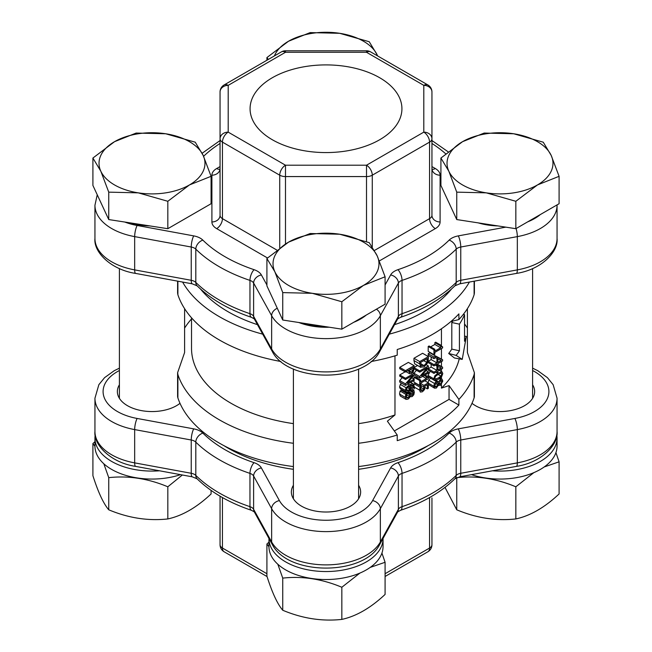 <?xml version="1.0" encoding="UTF-8"?>
<svg xmlns="http://www.w3.org/2000/svg" width="652" height="652" viewBox="0 0 652 652"><rect width="100%" height="100%" fill="white"/><g stroke="black" fill="none" stroke-linecap="round" stroke-linejoin="round"><path stroke-width="0.98" d="M268.95 546.726L266.912 544.004L266.912 576.148C272.194 592.725 277.467 604.094 282.748 610.256C302.438 618.512 322.137 621.56 341.835 619.4C356.253 616.279 370.67 607.957 385.087 594.428L385.087 562.285L370.197 567.411M359.863 573.1L341.835 587.256C322.137 579 302.438 575.952 282.748 578.112L277.825 564.233M381.933 553.083L385.087 562.285M266.912 544.004L268.95 542.171M282.748 610.256L282.748 578.112M341.835 619.4L341.835 587.256M94.947 446.261L92.91 443.539L92.91 475.683C98.183 492.26 103.464 503.637 108.745 509.799C128.436 518.055 148.134 521.095 167.825 518.943C182.25 515.822 196.668 507.5 211.085 493.963L211.085 490.41M182.348 474.99L167.825 486.791C148.134 478.544 128.436 475.495 108.745 477.655L103.815 463.768M92.91 443.539L94.947 441.714M108.745 509.799L108.745 477.655M167.825 518.943L167.825 486.791M184.597 308.649L184.597 352.553L177.613 372.675L177.89 374.598A150.775 87.05 0 0 0 293.4 443.278M445.006 487.403L456.75 509.799C476.449 518.055 496.139 521.095 515.838 518.943C530.255 515.822 544.673 507.5 559.09 493.963L559.09 461.82L544.2 466.954M533.866 472.635L515.838 486.791C496.139 478.544 476.449 475.495 456.75 477.655L456.75 509.799M555.936 452.618L559.09 461.82M515.838 518.943L515.838 486.791M394.346 430.956L449.041 399.383L449.041 385.593L458.894 399.415A150.775 87.05 0 0 0 474.11 374.598L474.387 372.675L467.402 352.553L467.402 308.649M95.2 435.023A57.05 32.934 0 0 0 94.947 438.144L94.947 446.131A57.05 32.934 0 0 0 165.143 478.177A57.05 32.934 0 0 0 180.514 474.656M94.947 438.144A57.05 32.934 0 0 0 159.528 470.793M268.95 538.438A57.05 32.934 0 0 0 268.95 538.601A57.05 32.934 0 0 0 326 571.543A57.05 32.934 0 0 0 383.05 538.601A57.05 32.934 0 0 0 383.05 538.438M268.95 538.601L268.95 546.588A57.05 32.934 0 0 0 326 579.53A57.05 32.934 0 0 0 383.05 546.588L383.05 538.601M471.486 474.656A57.05 32.934 0 0 0 486.857 478.177A57.05 32.934 0 0 0 557.053 446.131L557.053 438.144A57.05 32.934 0 0 0 556.8 435.023M492.472 470.793A57.05 32.934 0 0 0 557.053 438.144M377.174 255.853L385.087 276.774L363.457 285.397A52.975 30.587 0 0 0 377.174 255.853A52.975 30.587 0 0 0 339.708 234.231L369.252 242.658L377.174 255.853M341.835 301.746L312.292 293.31A52.975 30.587 0 0 0 363.457 285.397L341.835 301.746L341.835 329.162L282.748 320.018L266.912 285.902L266.912 258.494L288.543 242.145L310.165 233.522L339.708 234.231A52.975 30.587 0 0 0 288.543 242.145A52.975 30.587 0 0 0 274.826 271.688A52.975 30.587 0 0 0 312.292 293.31L282.748 292.609L274.826 271.688L266.912 258.494M341.835 329.162L385.087 304.191L385.087 276.774M282.748 320.018L282.748 292.609M323.816 326.375A47.392 27.36 180 0 1 304.223 323.343M377.598 55.925A52.975 30.587 0 0 0 377.174 54.931L377.63 55.942M339.708 33.309L369.252 41.744L377.174 54.931A52.975 30.587 0 0 0 339.708 33.309A52.975 30.587 0 0 0 288.543 41.223L310.165 32.6L339.708 33.309M268.331 59.43L266.912 57.572L288.543 41.223A52.975 30.587 0 0 0 274.402 55.925M266.912 60.245L266.912 57.572M203.163 155.396L211.085 176.317L189.455 184.94A52.975 30.587 0 0 0 203.163 155.396A52.975 30.587 0 0 0 165.706 133.766L195.25 142.201L203.163 155.396M167.825 201.289L138.281 192.853A52.975 30.587 0 0 0 189.455 184.94L167.825 201.289L167.825 228.697L108.745 219.561L92.91 185.445L92.91 158.037L114.54 141.68L136.162 133.057L165.706 133.766A52.975 30.587 0 0 0 114.54 141.68A52.975 30.587 0 0 0 100.824 171.223A52.975 30.587 0 0 0 138.281 192.853L108.745 192.144L100.824 171.223L92.91 158.037M167.825 228.697L211.085 203.726L211.085 176.317M108.745 219.561L108.745 192.144M149.813 225.91A47.392 27.36 180 0 1 130.213 222.878M551.176 155.396L559.09 176.317L537.46 184.94A52.975 30.587 0 0 0 551.176 155.396A52.975 30.587 0 0 0 513.719 133.766L543.255 142.201L551.176 155.396M515.838 201.289L486.294 192.853A52.975 30.587 0 0 0 537.46 184.94L515.838 201.289L515.838 228.697L456.75 219.561L440.915 185.445L440.915 158.037L462.545 141.68L484.175 133.057L513.719 133.766A52.975 30.587 0 0 0 462.545 141.68A52.975 30.587 0 0 0 448.837 171.223A52.975 30.587 0 0 0 486.294 192.853L456.75 192.144L448.837 171.223L440.915 158.037M515.838 228.697L559.09 203.726L559.09 176.317M456.75 219.561L456.75 192.144M497.818 225.91A47.392 27.36 180 0 1 478.226 222.878M385.087 576.474L427.875 551.771A8.15 4.703 -120 0 0 429.562 548.039L385.087 573.719M431.95 497.932L431.95 544.713A8.15 4.703 180 0 1 429.562 548.039L429.562 497.549M266.912 573.719L222.438 548.039A8.15 4.703 120 0 0 224.125 551.771L267.043 576.555M222.438 497.549L222.438 548.039A8.15 4.703 180 0 1 220.05 544.713A8.15 8.15 0 0 0 224.125 551.771M220.05 496.18L220.05 544.713M532.602 384.802A34.637 20 180 0 1 534.64 391.559A34.637 20 180 0 1 510.72 410.581A34.637 20 180 0 1 471.999 403.327M358.6 485.267A34.637 20 180 0 1 360.637 492.024A34.637 20 180 0 1 326 512.016A34.637 20 180 0 1 291.362 492.024A34.637 20 180 0 1 293.4 485.267M180.001 403.327A34.637 20 180 0 1 141.28 410.581A34.637 20 180 0 1 117.36 391.559A34.637 20 180 0 1 119.397 384.802M428.111 445.626A138.55 79.992 180 0 1 358.6 469.31M293.4 469.31A138.55 79.992 180 0 1 223.889 445.626M474.11 374.598L474.11 397.891A16.3 9.413 0 0 0 474.395 396.123L474.395 372.675M474.11 397.891A150.775 87.05 180 0 1 358.6 466.571M293.4 466.571A150.775 87.05 180 0 1 177.89 397.891L177.89 374.598M177.605 372.675L177.605 396.123A16.3 9.413 0 0 0 177.89 397.891M423.8 132.136A8.15 6.659 -0 0 1 431.95 138.786L431.95 92.013A8.15 6.659 180 0 0 423.8 85.355A8.15 4.703 -60 0 1 427.875 84.947L370.589 51.875A8.15 4.703 120 0 0 366.514 52.282L366.514 50.783L285.486 50.783L285.486 52.282A8.15 4.703 -120 0 0 281.411 51.875L224.125 84.947A8.15 4.703 60 0 1 228.2 85.355A8.15 6.659 180 0 0 220.05 92.013L220.05 138.786A8.15 6.659 -0 0 1 228.2 132.136A8.15 4.703 120 0 0 222.438 142.112L279.724 175.192A8.15 4.703 -60 0 1 285.486 165.209L285.486 176.57L366.514 176.57L366.514 165.209A8.15 4.703 60 0 1 372.276 175.192L429.562 142.112A8.15 4.703 -120 0 0 423.8 132.136L366.514 165.209L285.486 165.209L228.2 132.136L228.2 85.355L285.486 52.282L366.514 52.282L423.8 85.355L423.8 132.136M276.872 250.066L222.438 218.64A8.15 4.703 180 0 1 220.05 215.315L220.05 138.786A8.15 4.703 0 0 0 222.438 142.112L222.438 218.64A8.15 4.703 -60 0 1 216.676 228.624L267.499 257.964M279.724 247.915L279.724 175.192A8.15 4.703 0 0 0 285.486 176.57L285.486 243.987M366.514 241.59L366.514 176.57A8.15 4.703 0 0 0 372.276 175.192L372.276 246.847M429.562 142.112A8.15 4.703 0 0 0 431.95 138.786L431.95 215.315A8.15 4.703 180 0 1 429.562 218.64L429.562 142.112M250.075 108.745A75.925 43.831 180 0 1 326 64.907A75.925 43.831 180 0 1 401.925 108.745A75.925 43.831 180 0 1 326 152.576A75.925 43.831 180 0 1 250.075 108.745M451.526 288.999A138.55 79.992 180 0 1 394.525 324.663M257.475 324.663A138.55 79.992 180 0 1 200.474 288.999M262.707 334.15A150.775 87.05 180 0 1 182.609 282.055M469.391 282.055A150.775 87.05 180 0 1 389.293 334.15M371.208 361.477A150.775 87.05 0 0 0 376.261 360.507A150.775 87.05 0 0 0 397.231 355.161L397.231 349.505A150.775 87.05 0 0 0 458.894 313.897L458.894 319.553A150.775 87.05 0 0 0 474.11 294.745L474.387 293.139M458.894 319.553L450.891 321.55M177.613 293.139L177.89 294.745A150.775 87.05 0 0 0 275.739 360.507A150.775 87.05 0 0 0 280.792 361.477M458.894 399.415L458.894 405.071A150.775 87.05 180 0 1 397.231 440.671L397.231 435.014L387.378 421.192L394.973 414.957A134.475 77.637 180 0 1 358.6 423.629M358.6 443.278A150.775 87.05 0 0 0 397.231 435.014M191.525 318.918A150.775 87.05 0 0 0 184.597 328.078M467.402 328.078A150.775 87.05 0 0 0 464.542 323.938M293.4 423.629A134.475 77.637 180 0 1 191.525 348.307L191.525 317.801M406.709 397.916L406.31 396.726L407.06 393.645L405.837 394.354L405.308 397.386L406.106 399.383L408.054 399.138L409.652 397.524L410.295 395.805L410.972 396.718L412.227 396.538L413.824 394.721L414.313 392.333L413.784 390.043L412.553 390.744L413.311 392.806L412.105 395.242L411.029 395.299L410.654 393.604L409.7 394.158L409.391 396.408L408.136 397.728L406.75 397.94M405.837 394.354L400.075 391.021L399.546 394.052L400.336 396.057L406.106 399.383M400.075 391.021L401.298 390.312L407.06 393.645M403.922 391.828L403.93 390.89M406.416 392.268L409.7 394.158M407.924 392.023L410.654 393.604M410.255 389.929L413.042 391.534M410.434 389.603L412.553 390.825M410.467 389.537L412.553 390.744M410.899 388.372L413.784 390.043M442.594 359.684L438.144 357.793L436.921 358.502L436.921 362.903L433.955 364.623L433.955 365.911L436.921 364.191L436.921 365.381L437.851 364.843L437.851 363.653L442.594 360.915L442.594 359.684L433.865 355.095M435.609 356.334L438.144 357.793M435.577 357.72L436.921 358.502M433.955 365.911L428.193 362.577L428.193 361.298L431.159 359.578L431.159 357.051M431.159 359.578L436.921 362.903M428.193 361.298L433.955 364.623M441.233 360.417L437.851 362.365L437.851 359.016L441.233 360.417M435.895 364.786L436.921 365.381M434.835 349.301L433.955 349.814L433.955 354.68L434.835 354.175L434.835 352.398L442.626 347.899L442.626 346.864L441.673 346.864L441.42 345.503L440.63 345.959L440.63 347.769L434.835 351.11L434.835 349.301L429.073 345.976L428.193 346.481L433.955 349.814M441.461 346.196L442.626 346.864M428.193 346.481L428.193 351.355L433.955 354.68M430.638 346.88L434.868 344.443L440.63 347.769M434.868 344.443L434.868 342.626L440.63 345.959M434.868 342.626L435.658 342.17L441.42 345.503M442.594 367.174L438.144 365.283L436.921 365.992L436.921 370.401L433.955 372.113L433.955 373.4L436.921 371.681L436.921 372.871L437.851 372.333L437.851 371.143L442.594 368.404L442.594 367.174L437.851 364.444M437.614 364.981L438.144 365.283M435.365 365.087L436.921 365.992M433.955 373.4L428.193 370.067L428.193 368.787L431.159 367.068L431.159 364.297M431.159 367.068L436.921 370.401M428.193 368.787L433.955 372.113M441.233 367.907L437.851 369.863L437.851 366.505L441.233 367.907M435.895 372.276L436.921 372.871M435.609 356.106L433.955 357.06L433.955 358.657L435.609 357.703L435.609 356.106L429.839 352.773L428.193 353.734L433.955 357.06M433.955 358.657L428.193 355.332L428.193 353.734M438.274 379.374L441.648 376.652L442.773 373.588L442.121 371.942L438.266 372.993L434.884 375.723L433.767 378.788L434.419 380.418L438.274 379.374M434.778 378.682L435.642 379.179L434.729 378.233L435.658 376.196L438.266 374.354L440.899 373.18L441.811 374.142L440.915 376.123L438.274 378.013L435.071 379.097M440.899 373.18L441.461 373.262M434.419 380.418L428.657 377.092L428.005 375.454L430.23 371.249M419.717 363.897L420.858 367.41L415.096 364.085L420.41 367.035L424.036 366.986L427.679 362.854L428.364 358.885L428.364 356.611L419.717 361.599L419.717 363.897L413.955 360.572L413.955 358.274L419.717 361.599M424.053 365.593L421.29 365.796L420.711 362.357L427.37 358.51L426.848 362.463L424.053 365.593L420.719 363.669M414.648 363.71L413.955 360.572M423.694 360.637L426.848 362.463M413.955 358.274L422.602 353.286L428.364 356.611M438.568 381.933L436.343 381.534L434.501 383.449L433.759 386.277L434.509 388.168L436.359 388.022L438.551 384.99L440.597 385.332L442.789 381.061L442.04 379.203L440.516 379.366L438.568 381.933L436.261 380.336M427.997 382.952L428.739 380.124L430.581 378.201L436.343 381.534M435.626 383.466L437.736 384.68L436.253 386.709L435.063 386.897L434.615 385.797L436.424 382.83L438.274 382.903L437.736 384.68M441.942 381.542L440.581 384.028L438.853 384.028L440.646 380.629L441.591 380.548L441.942 381.542L440.507 380.719M434.582 388.209L428.364 384.46M438.551 384.99L439.008 385.462L438.47 385.153M427.174 367.85L419.717 376.571L419.717 378.054L428.364 373.066L428.364 371.827L421.518 375.78L428.364 367.809L428.364 365.927L419.717 370.915L419.717 372.153L427.174 367.85M426.058 370.499L428.364 371.827M414.134 374.827L419.717 378.054M414.134 373.343L419.717 376.571M413.996 373.197L416.481 370.287M414.11 368.91L419.717 372.153M414.134 367.687L419.717 370.915M426.498 364.843L428.364 365.927M414.134 367.483L417.565 365.503M428.388 377.638L427.443 377.638L427.19 376.269L426.392 376.726L426.392 378.535L420.605 381.885L420.605 380.067L419.717 380.581L419.717 385.446L420.605 384.941L420.605 383.172L428.388 378.673L428.388 377.638L427.223 376.962M424.998 375.006L427.19 376.269M424.207 375.462L426.392 376.726M422.643 376.367L426.392 378.535M416.408 377.647L417.712 376.897M413.955 379.073L413.955 377.255L414.843 376.742L420.605 380.067M413.955 377.255L419.717 380.581M419.717 385.446L413.955 382.121L413.955 380.515M420.915 390.605L420.54 389.554L421.257 386.506L420.027 387.215L419.538 390.108L420.385 392.072L422.463 391.754L424.55 389.521L425.047 386.017L427.345 384.688L427.345 388.877L428.364 388.29L428.364 382.814L423.906 385.381L423.718 389.105L422.472 390.385L420.988 390.654M424.794 380.752L428.364 382.814M420.605 383.474L423.906 385.381M425.071 387.557L427.345 388.877M414.558 388.706L413.89 387.736M414.012 384.778L414.264 383.889L420.027 387.215M414.264 383.889L415.487 383.18L421.257 386.506M420.923 387.492L423.718 389.105M414.134 365.699L405.487 370.686L405.487 372.015L408.706 370.157L409.619 373.759L411.526 373.514L413.588 371.135L414.134 365.699L408.372 362.373L399.725 367.361L405.487 370.686M405.487 372.015L399.725 368.69L399.725 367.361M410.206 372.325L409.692 369.586L413.14 367.598L412.806 370.67L411.493 372.153L410.181 372.308M405.308 390.385L406.114 392.154L408.291 391.836L410.499 389.48L411.005 387.247L410.401 385.519L412.643 385.226L413.286 386.775L413.058 388.217L414.175 387.573L414.289 386.367L412.895 383.792L409.285 384.786L406.09 387.736L405.308 390.385L399.546 387.06L400.328 384.403L406.09 387.736M399.546 387.06L400.32 388.804L406.114 392.154M410.646 382.422L413.311 383.955L410.589 382.463M408.242 390.507L406.75 390.866L406.253 389.847L406.742 388.323L409.57 386L409.749 388.959L408.242 390.507L406.294 389.383M410.996 386.97L413.058 388.16M407.337 387.565L409.749 388.959M400.328 384.403L401.404 383.05M411.005 387.027L413.058 388.217M407.288 383.123L414.134 375.153L414.134 373.27L405.487 378.258L405.487 379.497L412.944 375.193L405.487 383.914L405.487 385.405L414.134 380.409L414.134 379.179L407.288 383.123M412.765 372.479L414.134 373.27M405.487 379.497L399.725 376.171L399.725 374.933L405.128 371.811M399.725 374.933L405.487 378.258M405.487 385.405L399.725 382.08L399.725 380.589L402.251 377.63M399.725 380.589L405.487 383.914M411.82 377.842L414.134 379.179M394.973 414.957L394.973 355.837M441.437 384.656L441.437 388.127L449.041 385.593M441.437 328.779L441.437 346.008M441.437 348.584L441.437 359.016M441.437 361.583L441.437 366.505M441.437 369.073L441.437 371.55M441.437 376.905L441.437 378.861M459.424 350.784L459.424 324.166A142.625 82.348 0 0 0 464.542 314.639L464.542 341.257A142.625 82.348 0 0 0 466.335 336.375L462.235 359.374L456.131 355.397A142.625 82.348 0 0 0 459.424 350.784L451.803 349.122L451.803 322.504L459.424 324.166M451.803 322.504A134.475 77.637 0 0 0 452.692 321.102M463.262 314.46L464.542 314.639M464.542 336.188L466.335 336.375M456.131 355.397L448.69 353.474L454.444 357.981L462.235 359.374M448.69 353.474A134.475 77.637 0 0 0 451.803 349.122M458.894 405.071L449.041 399.383M459.236 358.836A134.475 77.637 180 0 1 441.437 388.127M532.602 368.16L537.713 370.662L547.403 377.638L553.14 384.68L557.053 398.217A57.05 32.934 0 0 1 517.329 429.595L517.329 462.871A8.15 2.021 79.6 0 1 516.327 466.4C541.07 462.7 558.56 445.014 557.053 431.485A57.05 32.934 180 0 1 517.329 462.871L460.76 473.279A8.15 4.703 0 0 0 456.196 475.389L456.196 442.121A8.15 5.746 -134.7 0 0 449.163 433.091A142.625 82.348 180 0 1 397.932 462.667A8.15 3.358 71.4 0 1 402.039 473.385A150.775 87.05 0 0 0 456.196 442.121A8.15 4.703 180 0 1 460.76 440.01L517.329 429.595A8.15 2.021 -100.4 0 0 514.852 418.462L458.283 428.869A8.15 2.021 79.6 0 1 460.76 440.01L460.76 473.279A8.15 2.021 79.6 0 1 459.758 476.816L454.892 478.812A8.15 5.746 -134.7 0 0 456.196 475.389A150.775 87.05 180 0 1 402.039 506.661A8.15 3.358 71.4 0 1 400.532 510.32L397.712 511.869M458.283 428.869A16.3 9.413 0 0 0 449.163 433.091M372.594 500.597A8.15 6.341 -151.1 0 1 380.36 508.674L380.36 541.951A8.15 6.341 28.9 0 1 379.725 544.461L397.753 511.804A8.15 6.341 -151.1 0 0 398.388 509.293L398.388 476.017A8.15 4.703 180 0 1 402.039 473.385L402.039 506.661A8.15 4.703 0 0 0 398.388 509.293L380.36 541.951A57.05 32.934 180 0 1 326 564.885A57.05 32.934 180 0 1 271.639 541.951L271.639 508.674A57.05 32.934 0 0 0 326 531.616A57.05 32.934 0 0 0 380.36 508.674L398.388 476.017A8.15 6.341 -151.1 0 0 390.621 467.932L372.594 500.597A48.9 28.232 180 0 1 326 520.255A48.9 28.232 180 0 1 279.406 500.597L261.379 467.932A8.15 6.341 151.1 0 0 253.612 476.017L271.639 508.674A8.15 6.341 -28.9 0 1 279.406 500.597M397.932 462.667A16.3 9.413 0 0 0 390.621 467.932M272.275 544.461A8.15 6.341 151.1 0 1 271.639 541.951L253.612 509.293A8.15 4.703 0 0 0 249.96 506.661L249.96 473.385A8.15 3.358 -71.4 0 1 254.068 462.667A142.625 82.348 180 0 1 202.837 433.091A8.15 5.746 134.7 0 0 195.804 442.121A150.775 87.05 0 0 0 249.96 473.385A8.15 4.703 180 0 1 253.612 476.017L253.612 509.293A8.15 6.341 151.1 0 0 254.247 511.804L272.275 544.461C288.021 575.961 363.979 575.961 379.725 544.461M261.379 467.932A16.3 9.413 0 0 0 254.068 462.667M119.397 368.16L114.287 370.662L104.597 377.638L98.859 384.68L94.947 398.217A57.05 32.934 0 0 0 134.671 429.595L191.24 440.01A8.15 2.021 -79.6 0 1 193.717 428.869L137.148 418.462A48.9 28.232 180 0 1 104.173 397.459A48.9 28.232 180 0 1 119.397 370.515M254.288 511.869L251.468 510.32A8.15 3.358 -71.4 0 1 249.96 506.661A150.775 87.05 180 0 1 195.804 475.389A8.15 4.703 0 0 0 191.24 473.279L191.24 440.01A8.15 4.703 180 0 1 195.804 442.121L195.804 475.389A8.15 5.746 134.7 0 0 197.108 478.812L192.242 476.816A8.15 2.021 -79.6 0 1 191.24 473.279L134.671 462.871A8.15 2.021 100.4 0 0 135.673 466.4C110.93 462.7 93.44 445.014 94.947 431.485L94.947 398.217M202.837 433.091A16.3 9.413 0 0 0 193.717 428.869M137.148 418.462A8.15 2.021 -79.6 0 0 134.671 429.595L134.671 462.871A57.05 32.934 180 0 1 94.947 431.485M532.602 370.515A48.9 28.232 180 0 1 547.827 397.459A48.9 28.232 180 0 1 514.852 418.462M432.031 169.479L431.95 168.534A8.15 6.659 180 0 0 440.1 175.192A16.3 9.413 0 0 0 435.324 168.534L431.95 166.586M379.374 260.922L435.324 228.624A8.15 4.703 -120 0 1 429.562 218.64L374.444 250.466M435.324 228.624A16.3 9.413 0 0 0 440.1 221.965A8.15 6.659 0 0 1 431.95 215.315M220.05 215.315A8.15 6.659 -0 0 1 211.9 221.965A16.3 9.413 0 0 0 216.676 228.624M219.968 169.479L220.05 168.534A8.15 6.659 -0 0 1 211.9 175.192L211.9 221.965M219.952 169.251A8.15 4.703 60 0 1 216.676 168.534A16.3 9.413 0 0 0 211.9 175.192M220.05 166.586L216.676 168.534M432.048 169.251A8.15 4.703 120 0 0 435.324 168.534M440.1 221.965L440.1 175.192M266.912 284.981L261.379 274.957A16.3 9.413 0 0 0 254.068 269.683A142.625 82.348 180 0 1 202.837 240.107A16.3 9.413 0 0 0 193.717 235.885L137.148 225.478A48.9 28.232 180 0 1 124.801 222.047M366.294 315.038A48.9 28.232 180 0 1 353.71 322.3M329.236 327.214A48.9 28.232 180 0 1 298.803 322.504M505.797 227.149L458.283 235.885A16.3 9.413 0 0 0 449.163 240.107A142.625 82.348 180 0 1 397.932 269.683A16.3 9.413 0 0 0 390.621 274.957L385.087 284.981M540.296 214.581A48.9 28.232 180 0 1 527.712 221.843M431.95 143.456A142.625 82.348 180 0 1 445.707 153.815M203.587 156.317A142.625 82.348 180 0 1 220.05 143.456M97.238 194.777L94.947 205.233A57.05 32.934 0 0 0 134.671 236.619L191.24 247.026A8.15 4.703 180 0 1 195.804 249.137A150.775 87.05 0 0 0 249.96 280.401A8.15 4.703 180 0 1 253.612 283.041L271.639 315.698A57.05 32.934 0 0 0 326 338.632A57.05 32.934 0 0 0 380.36 315.698L398.388 283.041A8.15 4.703 180 0 1 402.039 280.401A150.775 87.05 0 0 0 456.196 249.137A8.15 4.703 180 0 1 460.76 247.026L517.329 236.619L517.329 269.887A8.15 2.021 79.6 0 1 516.327 273.424C541.07 269.724 558.56 252.039 557.053 238.51A57.05 32.934 180 0 1 517.329 269.887L460.76 280.295A8.15 2.021 79.6 0 1 459.758 283.832L454.892 285.829A8.15 5.746 -134.7 0 0 456.196 282.406A150.775 87.05 180 0 1 402.039 313.677A8.15 3.358 71.4 0 1 400.532 317.337L397.712 318.893M458.283 235.885A8.15 2.021 79.6 0 1 460.76 247.026L460.76 280.295A8.15 4.703 0 0 0 456.196 282.406L456.196 249.137A8.15 5.746 -134.7 0 0 449.163 240.107M397.932 269.683A8.15 3.358 71.4 0 1 402.039 280.401L402.039 313.677A8.15 4.703 0 0 0 398.388 316.31L380.36 348.967A8.15 6.341 28.9 0 1 379.725 351.477L397.753 318.82A8.15 6.341 -151.1 0 0 398.388 316.31L398.388 283.041A8.15 6.341 -151.1 0 0 390.621 274.957M557.053 204.907L557.053 205.233A57.05 32.934 0 0 1 517.329 236.619A8.15 2.021 -100.4 0 0 516.074 228.559M376.424 309.187A8.15 6.341 -151.1 0 1 380.36 315.698L380.36 348.967A57.05 32.934 180 0 1 326 371.909A57.05 32.934 180 0 1 271.639 348.967L253.612 316.31A8.15 6.341 151.1 0 0 254.247 318.82L272.275 351.477C288.021 382.977 363.979 382.977 379.725 351.477M261.379 274.957A8.15 6.341 151.1 0 0 253.612 283.041L253.612 316.31A8.15 4.703 0 0 0 249.96 313.677A150.775 87.05 180 0 1 195.804 282.406A8.15 5.746 134.7 0 0 197.108 285.829L192.242 283.832A8.15 2.021 -79.6 0 1 191.24 280.295L134.671 269.887A8.15 2.021 100.4 0 0 135.673 273.424C110.93 269.724 93.44 252.039 94.947 238.51A57.05 32.934 180 0 0 134.671 269.887L134.671 236.619A8.15 2.021 -79.6 0 1 137.148 225.478M254.288 318.893L251.468 317.337A8.15 3.358 -71.4 0 1 249.96 313.677L249.96 280.401A8.15 3.358 -71.4 0 1 254.068 269.683M272.275 351.477A8.15 6.341 151.1 0 1 271.639 348.967L271.639 315.698A8.15 6.341 -28.9 0 1 277.287 308.257M202.837 240.107A8.15 5.746 134.7 0 0 195.804 249.137L195.804 282.406A8.15 4.703 0 0 0 191.24 280.295L191.24 247.026A8.15 2.021 -79.6 0 1 193.717 235.885M474.11 281.191L474.11 294.745M177.89 294.745L177.89 281.191M406.31 396.677L408.136 397.728M406.652 394.827L409.391 396.408M403.93 391.396L409.7 394.729M410.67 394.419L412.105 395.242M408.625 391.624L413.042 394.175M409.684 390.711L413.311 392.806M400.336 396.057L406.041 399.342M399.546 394.052L405.308 397.386M437.492 372.545L438.266 372.993M438.054 374.476L440.915 376.123M428.005 375.454L433.767 378.788M426.489 359.016L427.37 359.521M439.358 378.698L440.516 379.366M434.615 385.772L436.253 386.709M439.098 383.172L440.581 384.028M428.739 380.124L434.501 383.449M428.364 383.164L433.759 386.277M414.256 387.06L419.538 390.108M420.548 389.277L422.472 390.385M420.369 385.071L424.118 387.239M407.736 370.719L408.706 371.281M409.709 371.127L411.493 372.153M410.312 369.228L412.806 370.67M412.186 368.152L413.14 368.698M406.049 371.697L409.603 373.751L406.049 371.697M410.809 385.34L413.286 386.775M400.352 388.82L406.041 392.105M408.502 386.612L410.051 387.5M407.916 384.004L409.285 384.786M293.4 369.024L293.4 498.78M358.6 369.024L358.6 498.78M119.397 268.559L119.397 398.315M532.602 268.559L532.602 398.315M427.875 551.771A8.15 8.15 0 0 0 431.95 544.713M516.327 466.4L459.758 476.816M400.532 510.32C423.042 502.7 441.159 492.195 454.892 478.812M197.108 478.812C210.84 492.195 228.958 502.7 251.468 510.32M192.242 476.816L135.673 466.4M557.053 431.485L557.053 398.217M431.95 92.013A8.15 8.15 0 0 0 427.875 84.947M370.589 51.875A8.15 8.15 0 0 0 366.514 50.783M285.486 50.783A8.15 8.15 0 0 0 281.411 51.875M224.125 84.947A8.15 8.15 0 0 0 220.05 92.013M431.95 140.547L448.12 151.802M202.144 153.261L220.05 140.547M192.242 283.832L135.673 273.424M197.108 285.829C210.84 299.219 228.958 309.716 251.468 317.337M400.532 317.337C423.042 309.716 441.159 299.219 454.892 285.829M516.327 273.424L459.758 283.832M94.947 205.233L94.947 238.51M557.053 205.233L557.053 238.51M474.395 293.139L474.395 281.134M177.605 281.134L177.605 293.139M410.85 396.652L410.132 396.237M442.121 371.942L439.293 370.312M442.04 379.203L440.149 378.119M371.11 361.558L376.261 360.507M280.89 361.558L275.739 360.507"/></g></svg>
